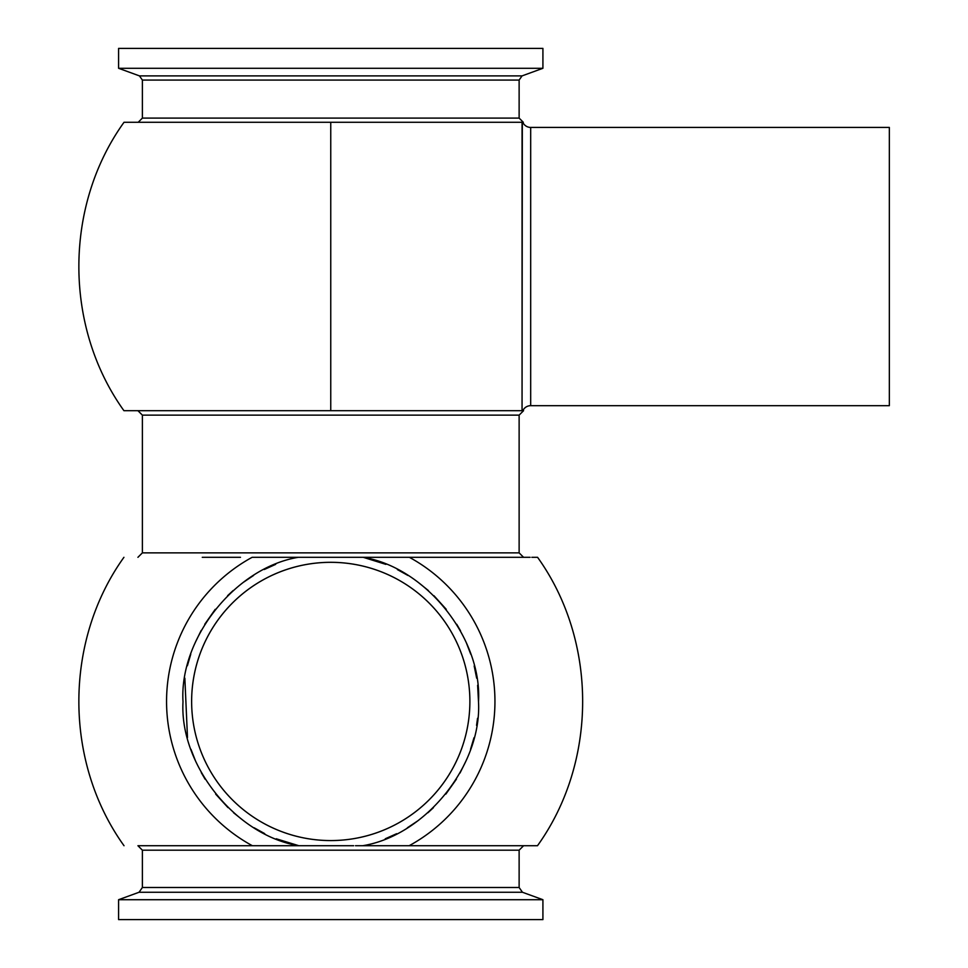 <?xml version="1.0" encoding="UTF-8"?>
<svg xmlns="http://www.w3.org/2000/svg" width="968" height="968" viewBox="0 0 968 968"><rect width="100%" height="100%" fill="white"/><g stroke="black" fill="none" stroke-linecap="round" stroke-linejoin="round"><path stroke-width="1.45" d="M330.754 122.27L124.025 122.27L330.754 122.27L330.754 410.686L123.928 410.686L522.054 410.686L522.054 122.27L330.754 122.27L522.333 122.27L522.054 410.686L523.579 410.686L519.126 415.139L142.381 415.139L137.928 410.686M330.754 410.686L522.248 410.686M530.682 405.677L889.338 405.677L889.338 127.425L530.682 127.425L530.682 405.677A8.627 8.627 0 0 0 522.841 410.686M530.682 127.425A8.627 8.627 0 0 1 522.78 122.27M445.534 557.314L450.193 557.314M530.137 557.314L252.128 557.314A164.185 164.185 0 0 0 252.382 845.73L298.882 845.73C236.095 835.614 179.467 765.277 183 701.776C179.201 638.287 235.514 567.696 298.265 557.314M385.857 564.356L363.242 557.314C425.993 567.696 482.318 638.287 478.507 701.776C482.04 765.277 425.412 835.614 362.625 845.73L355.474 845.73M198.803 745.541A139.126 139.126 0 0 1 286.673 569.499A139.126 139.126 0 0 1 462.716 657.369A139.126 139.126 0 0 1 374.834 833.412A139.126 139.126 0 0 1 198.803 745.541A139.126 139.126 0 0 0 469.879 701.449M462.716 657.369A139.126 139.126 0 0 0 191.628 701.449M385.264 838.784L396.65 833.702M407.383 827.773L417.849 820.803M427.941 812.745L433.446 807.675M445.849 794.099L456.412 779.167M460.006 773.033L465.947 761.066M470.533 749.341L473.981 737.761M476.559 725.371L477.551 718.268M478.507 701.752L477.623 685.284M476.655 678.169L474.175 665.948M470.738 654.174L466.213 642.437M460.538 630.846L456.739 624.275M446.248 609.295L433.979 595.744M428.413 590.589L418.382 582.494M407.939 575.464L397.388 569.583M363.242 557.314L409.379 557.314A164.185 164.185 0 0 1 409.125 845.73L537.482 845.73C597.667 761.949 597.704 641.131 537.579 557.314L531.819 557.314M353.683 845.73L298.882 845.73L276.255 838.784M542.915 68.292L118.592 68.292L139.452 75.891L522.054 75.891L542.915 68.292L542.915 48.4L118.592 48.4L118.592 68.292M330.754 899.708L542.915 899.708L542.915 919.6L118.592 919.6L118.592 899.708L330.754 899.708M202.264 557.314L240.475 557.314M409.379 557.314L426.84 557.314M426.9 557.314L433.603 557.314M439.363 557.314L461.264 557.314M485.621 557.314L498.205 557.314M275.662 564.356L264.288 569.499M253.58 575.464L243.137 582.482M233.094 590.589L227.601 595.671M215.259 609.308L204.756 624.275M201.199 630.422L195.306 642.413M190.769 654.174L187.381 665.766M184.852 678.169L187.489 737.58M190.974 749.341L195.56 761.054M201.271 772.621L205.095 779.18M215.67 794.111L227.988 807.602M233.566 812.745L243.633 820.791M254.124 827.773L264.7 833.617M409.125 845.73L362.625 845.73M523.579 845.73L519.126 850.182L142.381 850.182L137.928 845.73L252.382 845.73M522.054 75.891L519.126 80.066L142.381 80.066L142.381 118.096L519.126 118.096L523.301 122.27M142.381 415.139L142.381 552.861L519.126 552.861L523.579 557.314M522.466 892.266L139.041 892.266L142.381 887.499L519.126 887.499L522.466 892.266L542.915 899.708M519.126 415.139L519.126 552.861M519.126 80.066L519.126 118.096M519.126 850.182L519.126 887.499M124.025 122.27C63.852 206.051 63.803 326.869 123.928 410.686M142.381 118.096L138.206 122.27M142.381 552.861L137.928 557.314M142.381 80.066L139.452 75.891M123.928 557.314C63.803 641.131 63.84 761.949 124.025 845.73M142.381 850.182L142.381 887.499M139.041 892.266L118.592 899.708"/></g></svg>
